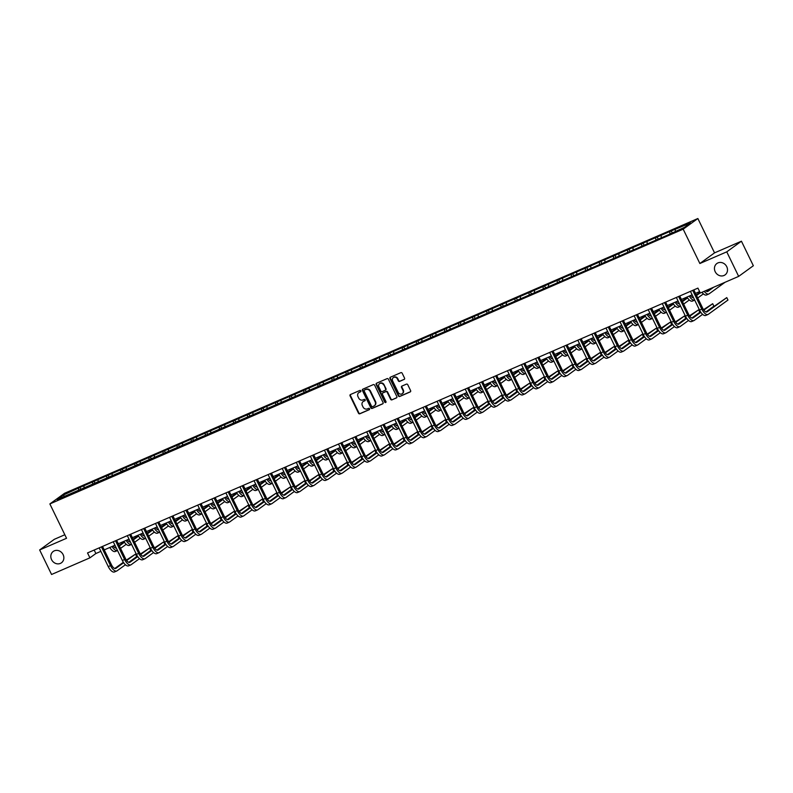 <?xml version="1.0" encoding="UTF-8"?>
<svg xmlns="http://www.w3.org/2000/svg" width="793" height="793" viewBox="0 0 793 793"><rect width="100%" height="100%" fill="white"/><g stroke="black" fill="none" stroke-linecap="round" stroke-linejoin="round"><path stroke-width="1.19" d="M360.835 390.84A0.753 0.674 -125.9 0 0 359.893 390.434L350.476 394.517A1.071 0.962 -125.9 0 0 350.06 395.866L358.486 413.203A1.071 0.962 -125.9 0 0 359.834 413.787L369.251 409.703A0.753 0.674 -125.9 0 0 368.586 408.355L367.377 408.881A3.44 3.073 -125.9 0 1 363.045 407.027L362.342 405.58A3.44 3.073 -125.9 0 1 363.68 401.268L364.899 400.743A0.753 0.674 -125.9 0 0 364.245 399.394L363.025 399.92A3.44 3.073 -125.9 0 1 358.694 398.076L357.99 396.629A3.44 3.073 -125.9 0 1 359.328 392.317L360.547 391.792A0.753 0.674 -125.9 0 0 360.835 390.84M715.197 271.712A7.008 6.265 -125.9 0 0 725.089 274.874A7.008 6.265 -125.9 0 0 726.755 266.696A7.008 6.265 -125.9 0 0 716.862 263.524A7.008 6.265 -125.9 0 0 715.197 271.712M51.565 559.63A7.008 6.265 -125.9 0 0 61.448 562.792A7.008 6.265 -125.9 0 0 63.113 554.614A7.008 6.265 -125.9 0 0 53.22 551.452A7.008 6.265 -125.9 0 0 51.565 559.63M404.133 379.46A1.071 0.962 -125.9 0 0 404.549 378.112L402.19 373.255A1.071 0.962 -125.9 0 0 400.842 372.67L390.384 377.21A1.071 0.962 -125.9 0 0 389.968 378.558L398.383 395.895A1.071 0.962 -125.9 0 0 399.741 396.47L410.189 391.94A1.071 0.962 -125.9 0 0 410.605 390.592L407.761 384.714A1.071 0.962 -125.9 0 0 406.403 384.139L401.932 386.072A1.071 0.962 -125.9 0 0 401.516 387.42L402.923 390.334A2.875 2.567 -125.9 0 1 398.185 392.396L392.644 380.977A2.875 2.567 -125.9 0 1 397.382 378.925L398.304 380.828A1.071 0.962 -125.9 0 0 399.662 381.403L404.44 379.242M699.862 263.514L726.755 251.847L738.66 276.38L753.35 265.734L741.435 241.201L714.543 252.868L697.87 218.521L683.179 229.167L699.862 263.514L714.543 252.868M64.828 534.75L54.34 539.299L39.65 549.945L66.543 538.278L49.87 503.932L683.179 229.167M39.65 549.945L51.565 574.479L89.916 557.836L95.874 553.524L100.87 551.353M738.66 276.38L700.308 293.014L697.929 288.107L87.527 552.929L89.916 557.836M374.643 385.2A1.071 0.962 -125.9 0 0 373.285 384.625L362.837 389.165A1.071 0.962 -125.9 0 0 362.421 390.513L370.837 407.85A1.071 0.962 -125.9 0 0 372.195 408.425L382.642 403.885A1.071 0.962 -125.9 0 0 383.059 402.547L374.643 385.2M376.616 383.188L387.063 378.648A1.071 0.962 -125.9 0 1 388.421 379.232L396.837 396.569A1.071 0.962 -125.9 0 1 396.421 397.917L391.94 399.85A1.071 0.962 -125.9 0 1 390.592 399.276L387.172 392.248A1.071 0.962 -125.9 0 0 385.824 391.663L382.85 392.951A1.071 0.962 -125.9 0 0 382.434 394.299L385.993 401.625A0.753 0.674 -125.9 0 1 384.754 402.16L376.189 384.536A1.071 0.962 -125.9 0 1 376.616 383.188M697.87 218.521L64.55 493.286L49.87 503.932M671.255 230.902L79.994 487.427L63.202 495.129L57.165 499.511L667.746 235.035L684.528 227.323L690.564 222.952L671.255 230.902L672.127 232.706M669.916 233.667L669.807 231.952M661.253 237.424L661.144 235.719M655.841 239.773L655.732 238.059M647.177 243.53L647.068 241.825M641.765 245.88L641.656 244.175M633.101 249.636L632.992 247.931M627.679 251.986L627.58 250.281M619.016 255.742L618.917 254.038M613.604 258.092L613.495 256.387M604.94 261.859L604.831 260.144M599.528 264.208L599.419 262.493M590.864 267.965L590.755 266.25M585.452 270.314L585.343 268.599M576.789 274.071L576.68 272.356M571.376 276.42L571.267 274.705M562.713 280.177L562.604 278.472M557.291 282.526L557.192 280.821M548.627 286.283L548.528 284.578M543.215 288.632L543.106 286.927M534.551 292.389L534.442 290.684M529.139 294.738L529.03 293.033M520.476 298.505L520.367 296.79M515.063 300.854L514.954 299.139M506.4 304.611L506.291 302.896M500.988 306.96L500.879 305.246M492.324 310.717L492.215 309.002M486.902 313.066L486.803 311.352M478.238 316.823L478.139 315.118M472.826 319.173L472.717 317.468M464.163 322.929L464.054 321.224M458.75 325.279L458.641 323.574M450.087 329.036L449.978 327.331M444.675 331.385L444.566 329.68M436.011 335.142L435.902 333.437M430.599 337.491L430.49 335.786M421.935 341.258L421.826 339.543M416.513 343.607L416.414 341.892M407.85 347.364L407.751 345.649M402.438 349.713L402.329 347.998M393.774 353.47L393.665 351.755M388.362 355.819L388.253 354.104M379.698 359.576L379.589 357.871M374.286 361.925L374.177 360.22M365.623 365.682L365.514 363.977M360.21 368.031L360.101 366.326M351.547 371.788L351.438 370.083M346.125 374.137L346.026 372.432M337.461 377.904L337.362 376.189M332.049 380.253L331.94 378.539M323.385 384.01L323.276 382.295M317.973 386.36L317.864 384.645M309.31 390.116L309.201 388.401M303.897 392.466L303.788 390.751M295.234 396.222L295.125 394.517M289.822 398.572L289.713 396.867M281.158 402.329L281.049 400.624M275.736 404.678L275.637 402.973M267.072 408.435L266.973 406.73M261.66 410.784L261.551 409.079M252.997 414.551L252.888 412.836M247.585 416.9L247.475 415.185M238.921 420.657L238.812 418.942M233.509 423.006L233.4 421.291M224.845 426.763L224.736 425.048M219.433 429.112L219.324 427.397M210.769 432.869L210.66 431.154M205.347 435.218L205.248 433.503M196.684 438.975L196.585 437.27M191.272 441.324L191.163 439.619M182.608 445.081L182.499 443.376M177.196 447.43L177.087 445.725M168.532 451.187L168.423 449.482M163.12 453.537L163.011 451.832M154.457 457.303L154.348 455.588M149.044 459.653L148.935 457.938M140.381 463.409L140.272 461.695M134.959 465.759L134.86 464.044M126.295 469.515L126.196 467.801M120.883 471.865L120.774 470.15M112.219 475.622L112.11 473.917M106.807 477.971L106.698 476.266M98.144 481.728L98.035 480.023M92.731 484.077L92.622 482.372M84.068 487.834L83.959 486.129M78.656 490.183L78.547 488.478M64.53 496.319L63.202 495.129M726.755 251.847L741.435 241.201M104.24 549.896L114.945 545.247M118.316 543.78L129.031 539.141M132.391 537.674L143.107 533.025M146.467 531.568L157.183 526.919M160.543 525.462L171.258 520.813M174.629 519.356L185.334 514.707M188.704 513.249L199.42 508.6M202.78 507.143L213.495 502.494M216.856 501.027L227.571 496.378M230.932 494.921L241.647 490.272M245.017 488.815L255.723 484.166M259.093 482.709L269.808 478.06M273.169 476.603L283.884 471.954M287.244 470.497L297.96 465.848M301.32 464.381L312.036 459.742M315.406 458.275L326.111 453.626M329.482 452.169L340.197 447.52M343.557 446.062L354.273 441.414M357.633 439.956L368.349 435.307M371.709 433.85L382.424 429.201M385.794 427.734L396.5 423.095M399.87 421.628L410.586 416.979M413.946 415.522L424.661 410.873M428.022 409.416L438.737 404.767M442.097 403.31L452.813 398.661M456.183 397.204L466.889 392.555M470.259 391.098L480.974 386.449M484.335 384.982L495.05 380.333M498.41 378.876L509.126 374.227M512.486 372.769L523.202 368.121M526.562 366.663L537.277 362.014M540.648 360.557L551.353 355.908M554.723 354.451L565.439 349.802M568.799 348.335L579.514 343.696M582.875 342.229L593.59 337.58M596.951 336.123L607.666 331.474M611.036 330.017L621.742 325.368M625.112 323.911L635.827 319.262M639.188 317.805L649.903 313.156M653.263 311.699L663.979 307.05M667.339 305.583L678.055 300.934M681.425 299.476L692.13 294.827M695.501 293.37L699.614 291.586M675.329 231.318L675.22 229.603M94.179 550.045L95.874 553.524M80.866 489.222L79.994 487.427M94.942 483.115L94.07 481.321M109.028 477.009L108.145 475.215M123.103 470.903L122.231 469.099M137.179 464.797L136.307 462.993M151.255 458.691L150.383 456.887M165.331 452.575L164.458 450.781M179.416 446.469L178.534 444.675M193.492 440.363L192.62 438.569M207.568 434.257L206.695 432.463M221.643 428.151L220.771 426.347M235.719 422.045L234.847 420.24M249.805 415.938L248.923 414.134M263.881 409.822L263.008 408.028M277.956 403.716L277.084 401.922M292.032 397.61L291.16 395.816M306.108 391.504L305.236 389.7M320.194 385.398L319.311 383.594M334.269 379.292L333.397 377.488M348.345 373.176L347.473 371.382M362.421 367.07L361.549 365.276M376.497 360.964L375.624 359.17M390.582 354.858L389.7 353.054M404.658 348.751L403.786 346.947M418.734 342.645L417.861 340.841M432.809 336.539L431.937 334.735M446.885 330.423L446.013 328.629M460.971 324.317L460.089 322.523M475.047 318.211L474.174 316.417M489.122 312.105L488.25 310.301M503.198 305.999L502.326 304.195M517.274 299.893L516.402 298.089M531.35 293.777L530.477 291.983M545.435 287.671L544.563 285.876M559.511 281.565L558.639 279.77M573.587 275.458L572.715 273.654M587.663 269.352L586.79 267.548M601.738 263.246L600.866 261.442M615.824 257.13L614.952 255.336M629.9 251.024L629.027 249.23M643.975 244.918L643.103 243.124M658.051 238.812L657.179 237.018M360.815 391.554L359.725 392.029A3.44 3.073 -125.9 0 0 359.011 392.476M363.363 401.436A3.44 3.073 -125.9 0 1 364.076 400.98L365.167 400.515M350.536 394.498A1.071 0.962 -125.9 0 0 350.456 395.578L358.882 412.915A1.071 0.962 -125.9 0 0 360.23 413.5L369.518 409.466M362.897 389.135A1.071 0.962 -125.9 0 0 362.817 390.215L371.233 407.552A1.071 0.962 -125.9 0 0 372.591 408.137L382.979 403.627M364.463 390.087A0.753 0.674 -125.9 0 0 364.175 391.028L371.56 406.244A0.753 0.674 -125.9 0 0 372.512 406.65L373.79 406.095A3.44 3.073 -125.9 0 0 375.129 401.783L370.083 391.385A3.44 3.073 -125.9 0 0 365.751 389.532L364.859 389.799A0.753 0.674 -125.9 0 0 364.651 389.948M374.504 405.649A3.44 3.073 -125.9 0 0 375.525 401.496L375.129 401.783M364.859 389.799L366.148 389.244A3.44 3.073 -125.9 0 1 370.48 391.098L375.525 401.496M396.758 397.65L391.94 399.85M382.95 392.882A1.071 0.962 -125.9 0 1 383.257 392.664L386.221 391.375A1.071 0.962 -125.9 0 1 387.569 391.96L390.989 398.988A1.071 0.962 -125.9 0 0 392.337 399.563M376.665 383.158A1.071 0.962 -125.9 0 0 376.586 384.248L385.15 401.873A0.753 0.674 -125.9 0 0 385.983 402.309M383.634 384.952A2.875 2.567 -125.9 0 0 378.895 387.004L380.848 391.028A1.071 0.962 -125.9 0 0 382.196 391.603L385.17 390.315A1.071 0.962 -125.9 0 0 385.586 388.966L384.03 384.664A2.875 2.567 -125.9 0 0 379.788 383.515M385.567 390.027A1.071 0.962 -125.9 0 0 385.983 388.679L385.586 388.966M384.03 384.664L385.983 388.679M393.536 377.488A2.875 2.567 -125.9 0 1 397.779 378.638L398.701 380.541A1.071 0.962 -125.9 0 0 400.059 381.116L404.47 379.203M402.438 393.536A2.875 2.567 -125.9 0 0 403.32 390.047L402.923 390.334M401.992 386.052A1.071 0.962 -125.9 0 0 401.912 387.133L403.32 390.047M390.443 377.181A1.071 0.962 -125.9 0 0 390.364 378.271L398.78 395.608A1.071 0.962 -125.9 0 0 400.138 396.183L410.526 391.673M113.23 545.99A5.472 2.409 66.5 0 0 116.313 548.052L116.244 548.062M119.356 545.931L124.442 542.253M127.445 540.073L128.297 539.448M115.58 548.022L116.105 547.636M119.119 545.445L124.144 541.807M138.17 535.612L133.155 539.25M130.141 541.431L129.537 541.867M126.196 544.295L120.546 548.389M115.609 551.313A8.208 3.608 -113.5 0 1 115.302 551.482L117.513 550.53A8.208 3.608 -113.5 0 1 112.051 546.496M115.302 551.482A8.208 3.608 -113.5 0 1 109.801 547.477M114.816 571.783A8.208 3.608 -113.5 0 1 114.509 571.961A8.208 3.608 -113.5 0 1 108.264 566.589L99.184 547.874M125.413 564.765L117.077 570.811A8.208 3.608 -113.5 0 1 116.769 570.98A8.208 3.608 -113.5 0 1 110.524 565.607L101.445 546.902M102.545 546.417L111.516 564.884A5.472 2.409 66.5 0 0 115.679 568.472A5.472 2.409 66.5 0 0 115.887 568.353L123.649 562.723M126.652 560.542L135.514 554.129L126.345 560.106M114.787 568.492L123.351 562.277M135.514 554.129L136.703 556.577L128.744 562.346M127.306 539.884A5.472 2.409 66.5 0 0 130.389 541.946M133.432 539.825L138.517 536.137M141.521 533.967L142.383 533.342M129.656 541.906L130.191 541.53M133.194 539.339L138.22 535.701M152.246 529.506L147.23 533.144M144.217 535.325L143.612 535.761M140.282 538.179L134.622 542.283M131.588 544.414A8.208 3.608 -113.5 0 1 126.137 540.39M129.685 545.207A8.208 3.608 -113.5 0 1 129.378 545.376A8.208 3.608 -113.5 0 1 123.877 541.371M141.392 533.778A5.472 2.409 66.5 0 0 144.465 535.84L144.405 535.85M147.508 533.719L152.593 530.031M155.606 527.851L156.459 527.236M143.731 535.8L144.267 535.414M147.28 533.233L152.306 529.595M166.322 523.4L161.306 527.038M158.293 529.218L157.688 529.655M154.357 532.073L148.707 536.177M143.761 539.091A8.208 3.608 -113.5 0 1 143.464 539.27L145.674 538.308A8.208 3.608 -113.5 0 1 140.212 534.284M143.464 539.27A8.208 3.608 -113.5 0 1 137.952 535.265M128.892 565.677A8.208 3.608 -113.5 0 1 128.595 565.855A8.208 3.608 -113.5 0 1 122.35 560.473L113.26 541.768M139.489 558.659L131.152 564.695A8.208 3.608 -113.5 0 1 130.845 564.874A8.208 3.608 -113.5 0 1 124.6 559.501L115.52 540.786M116.63 540.311L125.591 558.778A5.472 2.409 66.5 0 0 129.755 562.366A5.472 2.409 66.5 0 0 129.963 562.247L137.724 556.617M140.728 554.436L149.59 548.013L140.43 554M128.862 562.386L137.427 556.171M149.59 548.013L150.779 550.471L142.819 556.24M142.978 559.571A8.208 3.608 -113.5 0 1 142.671 559.749A8.208 3.608 -113.5 0 1 136.426 554.366L127.336 535.662M153.564 552.552L145.228 558.589A8.208 3.608 -113.5 0 1 144.921 558.768A8.208 3.608 -113.5 0 1 138.676 553.395L129.596 534.68M130.706 534.204L139.667 552.671A5.472 2.409 66.5 0 0 143.83 556.25A5.472 2.409 66.5 0 0 144.039 556.141L151.8 550.511M154.813 548.33L163.665 541.906L154.506 547.894M142.938 556.28L151.513 550.064M163.665 541.906L164.855 544.365L156.905 550.134M155.468 527.662A5.472 2.409 66.5 0 0 158.541 529.724L158.481 529.744M161.594 527.613L166.679 523.925M169.682 521.744L170.535 521.13M157.807 529.694L158.342 529.308M161.356 527.127L166.381 523.479M180.407 517.294L175.392 520.922M172.378 523.112L171.774 523.549M168.433 525.967L162.783 530.061M157.847 532.985A8.208 3.608 -113.5 0 1 157.539 533.164L159.75 532.202A8.208 3.608 -113.5 0 1 154.288 528.178M157.539 533.164A8.208 3.608 -113.5 0 1 152.028 529.159M169.543 521.556A5.472 2.409 66.5 0 0 172.626 523.618L172.557 523.638M175.669 521.507L180.754 517.819M183.758 515.638L184.61 515.024M171.893 523.588L172.418 523.202M175.431 521.021L180.457 517.373M194.483 511.188L189.468 514.816M186.454 517.006L185.849 517.442M182.509 519.861L176.859 523.955M171.922 526.879A8.208 3.608 -113.5 0 1 171.615 527.058L173.826 526.096A8.208 3.608 -113.5 0 1 168.364 522.072M171.615 527.058A8.208 3.608 -113.5 0 1 166.114 523.053M183.619 515.45A5.472 2.409 66.5 0 0 186.702 517.512M189.745 515.4L194.83 511.713M197.834 509.532L198.686 508.908M185.968 517.482L186.494 517.095M189.507 514.915L194.533 511.267M208.559 505.072L203.543 508.71M200.53 510.9L199.925 511.336M196.585 513.755L190.935 517.849M185.998 520.773A8.208 3.608 -113.5 0 1 185.691 520.951L187.901 519.99A8.208 3.608 -113.5 0 1 182.44 515.965M185.691 520.951A8.208 3.608 -113.5 0 1 180.189 516.937M157.054 553.464A8.208 3.608 -113.5 0 1 156.746 553.633A8.208 3.608 -113.5 0 1 150.501 548.26L141.422 529.555M167.64 546.446L159.304 552.483A8.208 3.608 -113.5 0 1 159.006 552.662A8.208 3.608 -113.5 0 1 152.762 547.279L143.672 528.574M144.782 528.098L153.753 546.565A5.472 2.409 66.5 0 0 157.916 550.144A5.472 2.409 66.5 0 0 158.114 550.035L165.886 544.404M168.889 542.224L177.741 535.8L168.582 541.788M157.024 550.173L165.588 543.958M177.741 535.8L178.94 538.259L170.981 544.018M171.129 547.358A8.208 3.608 -113.5 0 1 170.822 547.527A8.208 3.608 -113.5 0 1 164.577 542.154L155.497 523.449M181.716 540.33L173.389 546.377A8.208 3.608 -113.5 0 1 173.082 546.555A8.208 3.608 -113.5 0 1 166.837 541.173L157.748 522.468M158.858 521.982L167.829 540.459A5.472 2.409 66.5 0 0 171.992 544.038A5.472 2.409 66.5 0 0 172.19 543.919L179.961 538.288M182.965 536.118L191.827 529.694L182.658 535.681M171.1 544.057L179.664 537.852M191.827 529.694L193.016 532.143L185.056 537.912M185.205 541.252A8.208 3.608 -113.5 0 1 184.898 541.421A8.208 3.608 -113.5 0 1 178.653 536.048L169.573 517.343M195.802 534.224L187.465 540.271A8.208 3.608 -113.5 0 1 187.158 540.439A8.208 3.608 -113.5 0 1 180.913 535.067L171.833 516.362M172.933 515.876L181.904 534.343A5.472 2.409 66.5 0 0 186.068 537.932A5.472 2.409 66.5 0 0 186.276 537.813L194.037 532.182M197.041 530.002L205.902 523.588L196.733 529.575M185.175 537.951L193.74 531.746M205.902 523.588L207.092 526.037L199.132 531.806M199.281 535.136A8.208 3.608 -113.5 0 1 198.984 535.315A8.208 3.608 -113.5 0 1 192.739 529.942L183.649 511.227M209.877 528.118L201.541 534.165A8.208 3.608 -113.5 0 1 201.234 534.333A8.208 3.608 -113.5 0 1 194.989 528.961L185.909 510.256M187.019 509.77L195.98 528.237A5.472 2.409 66.5 0 0 200.143 531.825A5.472 2.409 66.5 0 0 200.351 531.707L208.113 526.076M211.116 523.895L219.978 517.482L210.819 523.459M199.251 531.845L207.816 525.63M219.978 517.482L221.168 519.93L213.208 525.7M213.367 529.03A8.208 3.608 -113.5 0 1 213.059 529.209A8.208 3.608 -113.5 0 1 206.814 523.826L197.725 505.121M223.953 522.012L215.617 528.049A8.208 3.608 -113.5 0 1 215.309 528.227A8.208 3.608 -113.5 0 1 209.065 522.855L199.985 504.14M201.095 503.664L210.056 522.131A5.472 2.409 66.5 0 0 214.219 525.719A5.472 2.409 66.5 0 0 214.427 525.6L222.189 519.97M225.202 517.789L234.054 511.366L224.895 517.353M213.327 525.739L221.901 519.524M234.054 511.366L235.243 513.824L227.294 519.593M227.442 522.924A8.208 3.608 -113.5 0 1 227.135 523.102A8.208 3.608 -113.5 0 1 220.89 517.72L211.81 499.015M238.029 515.906L229.692 521.943A8.208 3.608 -113.5 0 1 229.395 522.121A8.208 3.608 -113.5 0 1 223.15 516.749L214.06 498.034M215.171 497.558L224.141 516.025A5.472 2.409 66.5 0 0 228.305 519.613A5.472 2.409 66.5 0 0 228.503 519.494L236.274 513.864M239.278 511.683L248.13 505.26L238.971 511.247M227.413 519.633L235.977 513.418M248.13 505.26L249.329 507.718L241.369 513.487M241.518 516.818A8.208 3.608 -113.5 0 1 241.211 516.986A8.208 3.608 -113.5 0 1 234.966 511.614L225.886 492.909M252.105 509.8L243.778 515.837A8.208 3.608 -113.5 0 1 243.471 516.015A8.208 3.608 -113.5 0 1 237.226 510.633L228.136 491.928M229.246 491.452L238.217 509.919A5.472 2.409 66.5 0 0 242.38 513.497A5.472 2.409 66.5 0 0 242.579 513.388L250.35 507.758M253.354 505.577L262.215 499.154L253.046 505.141M241.488 513.527L250.053 507.312M262.215 499.154L263.405 501.612L255.445 507.381M255.594 510.712A8.208 3.608 -113.5 0 1 255.287 510.88A8.208 3.608 -113.5 0 1 249.042 505.508L239.962 486.803M266.19 503.684L257.854 509.73A8.208 3.608 -113.5 0 1 257.547 509.909A8.208 3.608 -113.5 0 1 251.302 504.526L242.222 485.822M243.322 485.346L252.293 503.813A5.472 2.409 66.5 0 0 256.456 507.391A5.472 2.409 66.5 0 0 256.664 507.282L264.426 501.652M267.429 499.471L276.291 493.048L267.122 499.035M255.564 507.411L264.128 501.206M276.291 493.048L277.481 495.496L269.521 501.265M269.67 504.606A8.208 3.608 -113.5 0 1 269.372 504.774A8.208 3.608 -113.5 0 1 263.127 499.402L254.038 480.697M280.266 497.578L271.93 503.624A8.208 3.608 -113.5 0 1 271.622 503.793A8.208 3.608 -113.5 0 1 265.377 498.42L256.298 479.715M257.408 479.23L266.369 497.707A5.472 2.409 66.5 0 0 270.532 501.285A5.472 2.409 66.5 0 0 270.74 501.166L278.502 495.536M281.505 493.365L290.367 486.942L281.208 492.929M269.64 501.305L278.204 495.1M290.367 486.942L291.556 489.39L283.597 495.159M283.755 498.49A8.208 3.608 -113.5 0 1 283.448 498.668A8.208 3.608 -113.5 0 1 277.203 493.296L268.113 474.581M294.342 491.472L286.005 497.518A8.208 3.608 -113.5 0 1 285.698 497.687A8.208 3.608 -113.5 0 1 279.453 492.314L270.373 473.609M271.484 473.124L280.444 491.591A5.472 2.409 66.5 0 0 284.608 495.179A5.472 2.409 66.5 0 0 284.816 495.06L292.577 489.43M295.591 487.249L304.443 480.836L295.283 486.813M283.716 495.199L292.29 488.994M304.443 480.836L305.632 483.284L297.682 489.053M297.831 492.384A8.208 3.608 -113.5 0 1 297.524 492.562A8.208 3.608 -113.5 0 1 291.279 487.189L282.199 468.475M308.418 485.366L300.081 491.412A8.208 3.608 -113.5 0 1 299.784 491.581A8.208 3.608 -113.5 0 1 293.539 486.208L284.449 467.503M285.559 467.018L294.53 485.485A5.472 2.409 66.5 0 0 298.693 489.073A5.472 2.409 66.5 0 0 298.892 488.954L306.663 483.324M309.666 481.143L318.518 474.72L309.359 480.707M297.801 489.093L306.366 482.878M318.518 474.72L319.718 477.178L311.758 482.947M311.907 486.278A8.208 3.608 -113.5 0 1 311.599 486.456A8.208 3.608 -113.5 0 1 305.355 481.073L296.275 462.369M322.493 479.259L314.167 485.296A8.208 3.608 -113.5 0 1 313.859 485.475A8.208 3.608 -113.5 0 1 307.615 480.102L298.525 461.387M299.635 460.911L308.606 479.378A5.472 2.409 66.5 0 0 312.769 482.967A5.472 2.409 66.5 0 0 312.967 482.848L320.739 477.217M323.742 475.037L332.604 468.613L323.435 474.601M311.877 482.987L320.441 476.771M332.604 468.613L333.794 471.072L325.834 476.841M325.982 480.171A8.208 3.608 -113.5 0 1 325.675 480.35A8.208 3.608 -113.5 0 1 319.43 474.967L310.35 456.262M336.579 473.153L328.243 479.19A8.208 3.608 -113.5 0 1 327.935 479.368A8.208 3.608 -113.5 0 1 321.69 473.986L312.601 455.281M313.711 454.805L322.682 473.272A5.472 2.409 66.5 0 0 326.845 476.851A5.472 2.409 66.5 0 0 327.053 476.742L334.815 471.111M337.818 468.931L346.68 462.507L337.511 468.494M325.953 476.88L334.517 470.665M346.68 462.507L347.869 464.966L339.91 470.735M340.058 474.065A8.208 3.608 -113.5 0 1 339.761 474.234A8.208 3.608 -113.5 0 1 333.516 468.861L324.426 450.156M350.655 467.047L342.318 473.084A8.208 3.608 -113.5 0 1 342.011 473.262A8.208 3.608 -113.5 0 1 335.766 467.88L326.686 449.175M327.787 448.699L336.757 467.166A5.472 2.409 66.5 0 0 340.921 470.745A5.472 2.409 66.5 0 0 341.129 470.636L348.89 465.005M351.894 462.825L360.756 456.401L351.596 462.388M340.028 470.774L348.593 464.559M360.756 456.401L361.945 458.85L353.985 464.619M354.144 467.959A8.208 3.608 -113.5 0 1 353.837 468.128A8.208 3.608 -113.5 0 1 347.592 462.755L338.502 444.05M364.73 460.931L356.394 466.978A8.208 3.608 -113.5 0 1 356.087 467.146A8.208 3.608 -113.5 0 1 349.842 461.774L340.762 443.069M341.872 442.583L350.833 461.06A5.472 2.409 66.5 0 0 354.996 464.639A5.472 2.409 66.5 0 0 355.205 464.52L362.966 458.889M365.979 456.718L374.831 450.295L365.672 456.282M354.104 464.658L362.679 458.453M374.831 450.295L376.021 452.744L368.071 458.513M368.22 461.843A8.208 3.608 -113.5 0 1 367.912 462.022A8.208 3.608 -113.5 0 1 361.667 456.649L352.588 437.944M378.806 454.825L370.47 460.872A8.208 3.608 -113.5 0 1 370.172 461.04A8.208 3.608 -113.5 0 1 363.918 455.668L354.838 436.963M355.948 436.477L364.919 454.944A5.472 2.409 66.5 0 0 369.082 458.532A5.472 2.409 66.5 0 0 369.28 458.413L377.052 452.783M380.055 450.602L388.907 444.189L379.748 450.176M368.19 458.552L376.754 452.347M388.907 444.189L390.106 446.637L382.147 452.406M382.295 455.737A8.208 3.608 -113.5 0 1 381.988 455.916A8.208 3.608 -113.5 0 1 375.743 450.543L366.663 431.828M392.882 448.719L384.555 454.766A8.208 3.608 -113.5 0 1 384.248 454.934A8.208 3.608 -113.5 0 1 378.003 449.562L368.914 430.857M370.024 430.371L378.995 448.838A5.472 2.409 66.5 0 0 383.158 452.426A5.472 2.409 66.5 0 0 383.356 452.307L391.127 446.677M394.131 444.496L402.993 438.083L393.824 444.06M382.266 452.446L390.83 446.231M402.993 438.083L404.182 440.531L396.222 446.3M396.371 449.631A8.208 3.608 -113.5 0 1 396.064 449.809A8.208 3.608 -113.5 0 1 389.819 444.427L380.739 425.722M406.958 442.613L398.631 448.65A8.208 3.608 -113.5 0 1 398.324 448.828A8.208 3.608 -113.5 0 1 392.079 443.456L382.989 424.741M384.099 424.265L393.07 442.732A5.472 2.409 66.5 0 0 397.234 446.32A5.472 2.409 66.5 0 0 397.442 446.201L405.203 440.571M408.207 438.39L417.068 431.967L407.899 437.954M396.341 446.34L404.906 440.125M417.068 431.967L418.258 434.425L410.298 440.194M410.447 443.525A8.208 3.608 -113.5 0 1 410.15 443.703A8.208 3.608 -113.5 0 1 403.895 438.321L394.815 419.616M421.043 436.507L412.707 442.544A8.208 3.608 -113.5 0 1 412.4 442.722A8.208 3.608 -113.5 0 1 406.155 437.349L397.075 418.635M398.175 418.159L407.146 436.626A5.472 2.409 66.5 0 0 411.309 440.214A5.472 2.409 66.5 0 0 411.517 440.095L419.279 434.465M422.282 432.284L431.144 425.861L421.985 431.848M410.417 440.234L418.982 434.019M431.144 425.861L432.334 428.319L424.374 434.088M197.695 509.344A5.472 2.409 66.5 0 0 200.778 511.406L200.718 511.416M203.821 509.284L208.906 505.607M211.909 503.426L212.772 502.802M200.044 511.376L200.579 510.989M203.583 508.799L208.609 505.161M222.635 498.966L217.619 502.603M214.606 504.784L214.001 505.23M210.67 507.649L205.01 511.743M200.074 514.667A8.208 3.608 -113.5 0 1 199.767 514.835L201.977 513.884A8.208 3.608 -113.5 0 1 196.525 509.849M199.767 514.835A8.208 3.608 -113.5 0 1 194.265 510.831M211.781 503.238A5.472 2.409 66.5 0 0 214.853 505.3L214.794 505.31M217.897 503.178L222.982 499.501M225.995 497.32L226.848 496.696M214.12 505.26L214.655 504.883M217.669 502.693L222.694 499.055M236.71 492.859L231.695 496.497M228.681 498.678L228.077 499.114M224.746 501.533L219.096 505.637M214.15 508.561A8.208 3.608 -113.5 0 1 213.852 508.729L216.063 507.778A8.208 3.608 -113.5 0 1 210.601 503.743M213.852 508.729A8.208 3.608 -113.5 0 1 208.341 504.725M225.856 497.132A5.472 2.409 66.5 0 0 228.929 499.194L228.87 499.203M231.982 497.072L237.067 493.385M240.071 491.214L240.923 490.589M228.196 499.154L228.731 498.767M231.744 496.587L236.77 492.949M250.786 486.753L245.78 490.391M242.767 492.572L242.162 493.008M238.822 495.427L233.172 499.531M228.235 502.455A8.208 3.608 -113.5 0 1 227.928 502.623L230.139 501.662A8.208 3.608 -113.5 0 1 224.677 497.637M227.928 502.623A8.208 3.608 -113.5 0 1 222.417 498.619M239.932 491.016A5.472 2.409 66.5 0 0 243.015 493.077M246.058 490.966L251.143 487.279M254.147 485.098L254.999 484.483M242.281 493.048L242.807 492.661M245.82 490.48L250.846 486.843M264.872 480.647L259.856 484.285M256.843 486.466L256.238 486.902M252.898 489.321L247.247 493.415M242.311 496.339A8.208 3.608 -113.5 0 1 242.004 496.517L244.214 495.556A8.208 3.608 -113.5 0 1 238.752 491.531M242.004 496.517A8.208 3.608 -113.5 0 1 236.502 492.512M254.008 484.91A5.472 2.409 66.5 0 0 257.091 486.971L257.021 486.991M260.134 484.86L265.219 481.173M268.222 478.992L269.075 478.377M256.357 486.942L256.882 486.555M259.896 484.374L264.921 480.727M278.948 474.541L273.932 478.169M270.919 480.36L270.314 480.796M266.973 483.215L261.323 487.308M256.387 490.233A8.208 3.608 -113.5 0 1 256.08 490.411L258.29 489.45A8.208 3.608 -113.5 0 1 252.828 485.425M256.08 490.411A8.208 3.608 -113.5 0 1 250.578 486.406M268.084 478.803A5.472 2.409 66.5 0 0 271.166 480.865L271.107 480.885M274.209 478.754L279.295 475.066M282.298 472.886L283.16 472.271M270.433 480.836L270.968 480.449M273.972 478.268L278.997 474.62M293.023 468.425L288.008 472.063M284.994 474.254L284.39 474.69M281.059 477.108L275.399 481.202M270.463 484.126A8.208 3.608 -113.5 0 1 270.155 484.305L272.366 483.343A8.208 3.608 -113.5 0 1 266.914 479.319M270.155 484.305A8.208 3.608 -113.5 0 1 264.654 480.29M282.169 472.697A5.472 2.409 66.5 0 0 285.242 474.759L285.183 474.769M288.285 472.648L293.37 468.96M296.384 466.78L297.236 466.155M284.509 474.729L285.044 474.343M288.057 472.162L293.083 468.514M307.099 462.319L302.083 465.957M299.07 468.138L298.465 468.584M295.135 471.002L289.485 475.096M286.442 477.237A8.208 3.608 -113.5 0 1 280.99 473.213M284.538 478.02A8.208 3.608 -113.5 0 1 284.241 478.199A8.208 3.608 -113.5 0 1 278.73 474.184M296.245 466.591A5.472 2.409 66.5 0 0 299.318 468.653L299.258 468.663M302.371 466.532L307.456 462.854M310.459 460.674L311.312 460.049M298.584 468.623L299.12 468.237M302.133 466.046L307.159 462.408M321.175 456.213L316.169 459.851M313.156 462.032L312.551 462.468M309.211 464.896L303.56 468.99M298.624 471.914A8.208 3.608 -113.5 0 1 298.317 472.083L300.527 471.131A8.208 3.608 -113.5 0 1 295.065 467.097M298.317 472.083A8.208 3.608 -113.5 0 1 292.805 468.078M310.321 460.485A5.472 2.409 66.5 0 0 313.404 462.547M316.447 460.426L321.532 456.738M324.535 454.567L325.388 453.943M312.67 462.507L313.195 462.131M316.209 459.94L321.234 456.302M335.261 450.107L330.245 453.745M327.231 455.925L326.627 456.362M323.286 458.78L317.636 462.884M314.603 465.015A8.208 3.608 -113.5 0 1 309.141 460.991M312.7 465.808A8.208 3.608 -113.5 0 1 312.392 465.977A8.208 3.608 -113.5 0 1 306.891 461.972M324.396 454.369A5.472 2.409 66.5 0 0 327.479 456.431L327.41 456.451M330.522 454.32L335.608 450.632M338.611 448.451L339.463 447.837M326.746 456.401L327.271 456.015M330.284 453.834L335.31 450.196M349.336 444.001L344.321 447.639M341.307 449.819L340.703 450.255M337.362 452.674L331.712 456.778M326.775 459.692A8.208 3.608 -113.5 0 1 326.468 459.871L328.679 458.909A8.208 3.608 -113.5 0 1 323.217 454.885M326.468 459.871A8.208 3.608 -113.5 0 1 320.967 455.866M338.472 448.263A5.472 2.409 66.5 0 0 341.555 450.325L341.496 450.345M344.598 448.214L349.683 444.526M352.687 442.345L353.549 441.731M340.821 450.295L341.357 449.909M344.36 447.728L349.386 444.08M363.412 437.895L358.396 441.523M355.383 443.713L354.778 444.149M351.448 446.568L345.788 450.662M340.851 453.586A8.208 3.608 -113.5 0 1 340.544 453.765L342.754 452.803A8.208 3.608 -113.5 0 1 337.303 448.779M340.544 453.765A8.208 3.608 -113.5 0 1 335.042 449.76M352.558 442.157A5.472 2.409 66.5 0 0 355.631 444.219L355.571 444.239M358.674 442.107L363.759 438.42M366.772 436.239L367.625 435.625M354.897 444.189L355.433 443.802M358.446 441.622L363.472 437.974M377.488 431.788L372.472 435.416M369.459 437.607L368.854 438.043M365.523 440.462L359.873 444.556M354.927 447.48A8.208 3.608 -113.5 0 1 354.63 447.658L356.84 446.697A8.208 3.608 -113.5 0 1 351.378 442.672M354.63 447.658A8.208 3.608 -113.5 0 1 349.118 443.644M366.634 436.051A5.472 2.409 66.5 0 0 369.707 438.113M372.76 436.001L377.845 432.314M380.848 430.133L381.701 429.509M368.973 438.083L369.508 437.696M372.522 435.516L377.547 431.868M391.564 425.672L386.558 429.31M383.544 431.491L382.94 431.937M379.599 434.356L373.949 438.45M369.013 441.374A8.208 3.608 -113.5 0 1 368.705 441.552L370.916 440.591A8.208 3.608 -113.5 0 1 365.454 436.566M368.705 441.552A8.208 3.608 -113.5 0 1 363.194 437.538M380.709 429.945A5.472 2.409 66.5 0 0 383.792 432.007M386.835 429.885L391.92 426.208M394.924 424.027L395.776 423.403M383.059 431.977L383.584 431.59M386.597 429.4L391.623 425.762M405.649 419.566L400.634 423.204M397.62 425.385L397.015 425.831M393.675 428.25L388.025 432.344M383.088 435.268A8.208 3.608 -113.5 0 1 382.781 435.436L384.992 434.485A8.208 3.608 -113.5 0 1 379.53 430.45M382.781 435.436A8.208 3.608 -113.5 0 1 377.28 431.432M394.785 423.839A5.472 2.409 66.5 0 0 397.868 425.9M400.911 423.779L405.996 420.092M409 417.921L409.852 417.296M397.134 425.861L397.66 425.484M400.673 423.293L405.699 419.656M419.725 413.46L414.709 417.098M411.696 419.279L411.091 419.715M407.751 422.134L402.101 426.238M397.164 429.162A8.208 3.608 -113.5 0 1 396.857 429.33L399.067 428.379A8.208 3.608 -113.5 0 1 393.606 424.344M396.857 429.33A8.208 3.608 -113.5 0 1 391.355 425.326M408.861 417.733A5.472 2.409 66.5 0 0 411.944 419.794M414.987 417.673L420.072 413.986M423.075 411.815L423.938 411.19M411.21 419.755L411.745 419.368M414.749 417.187L419.775 413.549M433.801 407.354L428.785 410.992M425.772 413.173L425.167 413.609M421.836 416.028L416.176 420.131M411.24 423.056A8.208 3.608 -113.5 0 1 410.933 423.224L413.143 422.263A8.208 3.608 -113.5 0 1 407.691 418.238M410.933 423.224A8.208 3.608 -113.5 0 1 405.431 419.219M422.947 411.617A5.472 2.409 66.5 0 0 426.019 413.678M429.063 411.567L434.148 407.88M437.161 405.699L438.014 405.084M425.286 413.649L425.821 413.262M428.835 411.081L433.86 407.443M447.876 401.248L442.861 404.886M439.847 407.067L439.243 407.503M435.912 409.922L430.262 414.015M425.316 416.94A8.208 3.608 -113.5 0 1 425.018 417.118L427.229 416.156A8.208 3.608 -113.5 0 1 421.767 412.132M425.018 417.118A8.208 3.608 -113.5 0 1 419.507 413.113M437.022 405.51A5.472 2.409 66.5 0 0 440.095 407.572L440.036 407.592M443.148 405.461L448.233 401.773M451.237 399.593L452.089 398.978M439.362 407.543L439.897 407.156M442.91 404.975L447.936 401.327M461.952 395.142L456.946 398.77M453.933 400.961L453.328 401.397M449.988 403.815L444.338 407.909M439.401 410.833A8.208 3.608 -113.5 0 1 439.094 411.012L441.304 410.05A8.208 3.608 -113.5 0 1 435.843 406.026M439.094 411.012A8.208 3.608 -113.5 0 1 433.583 407.007M451.098 399.404A5.472 2.409 66.5 0 0 454.181 401.466L454.111 401.486M457.224 399.355L462.309 395.667M465.313 393.487L466.165 392.872M453.447 401.436L453.973 401.05M456.986 398.869L462.012 395.221M476.038 389.026L471.022 392.664M468.009 394.855L467.404 395.291M464.064 397.709L458.413 401.803M453.477 404.727A8.208 3.608 -113.5 0 1 453.17 404.906L455.38 403.944A8.208 3.608 -113.5 0 1 449.918 399.92M453.17 404.906A8.208 3.608 -113.5 0 1 447.668 400.891M465.174 393.298A5.472 2.409 66.5 0 0 468.257 395.36L468.187 395.37M471.3 393.249L476.385 389.561M479.388 387.38L480.241 386.756M467.523 395.33L468.048 394.944M471.062 392.763L476.087 389.115M490.114 382.92L485.098 386.558M482.085 388.739L481.48 389.185M478.139 391.603L472.489 395.697M467.553 398.621A8.208 3.608 -113.5 0 1 467.246 398.79L469.456 397.838A8.208 3.608 -113.5 0 1 463.994 393.804M467.246 398.79A8.208 3.608 -113.5 0 1 461.744 394.785M479.25 387.192A5.472 2.409 66.5 0 0 482.332 389.254L482.273 389.264M485.375 387.133L490.461 383.455M493.464 381.274L494.326 380.65M481.599 389.214L482.134 388.838M485.138 386.647L490.163 383.009M504.189 376.814L499.174 380.452M496.16 382.632L495.556 383.069M492.225 385.497L486.565 389.591M481.629 392.515A8.208 3.608 -113.5 0 1 481.321 392.684L483.532 391.732A8.208 3.608 -113.5 0 1 478.08 387.698M481.321 392.684A8.208 3.608 -113.5 0 1 475.82 388.679M493.335 381.086A5.472 2.409 66.5 0 0 496.408 383.148M499.451 381.027L504.536 377.339M507.55 375.168L508.402 374.544M495.675 383.108L496.21 382.732M499.223 380.541L504.249 376.903M518.265 370.708L513.249 374.346M510.236 376.526L509.631 376.962M506.301 379.381L500.651 383.485M495.704 386.409A8.208 3.608 -113.5 0 1 495.407 386.578L497.617 385.616A8.208 3.608 -113.5 0 1 492.156 381.592M495.407 386.578A8.208 3.608 -113.5 0 1 489.896 382.573M507.411 374.97A5.472 2.409 66.5 0 0 510.484 377.032L510.424 377.052M513.537 374.92L518.622 371.233M521.625 369.052L522.478 368.438M509.75 377.002L510.286 376.616M513.299 374.435L518.325 370.797M532.341 364.602L527.335 368.239M524.322 370.42L523.717 370.856M520.377 373.275L514.726 377.379M509.79 380.293A8.208 3.608 -113.5 0 1 509.483 380.471L511.693 379.51A8.208 3.608 -113.5 0 1 506.231 375.486M509.483 380.471A8.208 3.608 -113.5 0 1 503.971 376.467M521.487 368.864A5.472 2.409 66.5 0 0 524.57 370.926L524.5 370.946M527.613 368.814L532.698 365.127M535.701 362.946L536.554 362.332M523.836 370.896L524.361 370.509M527.375 368.329L532.4 364.681M546.427 358.495L541.411 362.123M538.397 364.314L537.793 364.75M534.452 367.169L528.802 371.263M523.866 374.187A8.208 3.608 -113.5 0 1 523.558 374.365L525.769 373.404A8.208 3.608 -113.5 0 1 520.307 369.379M523.558 374.365A8.208 3.608 -113.5 0 1 518.057 370.361M535.562 362.758A5.472 2.409 66.5 0 0 538.645 364.82L538.576 364.839M541.688 362.708L546.774 359.021M549.777 356.84L550.629 356.226M537.912 364.79L538.437 364.403M541.45 362.223L546.476 358.575M560.502 352.389L555.487 356.017M552.473 358.208L551.869 358.644M548.528 361.063L542.878 365.157M537.941 368.081A8.208 3.608 -113.5 0 1 537.634 368.259L539.845 367.298A8.208 3.608 -113.5 0 1 534.383 363.273M537.634 368.259A8.208 3.608 -113.5 0 1 532.133 364.245M549.638 356.652A5.472 2.409 66.5 0 0 552.721 358.714M555.764 356.602L560.849 352.915M563.853 350.734L564.715 350.109M551.987 358.684L552.523 358.297M555.526 356.116L560.552 352.469M574.578 346.273L569.562 349.911M566.549 352.092L565.944 352.538M562.614 354.957L556.954 359.051M552.017 361.975A8.208 3.608 -113.5 0 1 551.71 362.153L553.92 361.192A8.208 3.608 -113.5 0 1 548.459 357.167M551.71 362.153A8.208 3.608 -113.5 0 1 546.208 358.139M563.724 350.546A5.472 2.409 66.5 0 0 566.797 352.607L566.737 352.617M569.84 350.486L574.925 346.809M577.938 344.628L578.791 344.003M566.063 352.578L566.599 352.191M569.612 350L574.638 346.363M588.654 340.167L583.638 343.805M580.625 345.986L580.02 346.422M576.689 348.851L571.039 352.944M566.093 355.869A8.208 3.608 -113.5 0 1 565.796 356.037L568.006 355.086A8.208 3.608 -113.5 0 1 562.544 351.051M565.796 356.037A8.208 3.608 -113.5 0 1 560.284 352.033M577.8 344.44A5.472 2.409 66.5 0 0 580.872 346.501L580.813 346.511M583.926 344.38L589.011 340.693M592.014 338.522L592.867 337.897M580.139 346.462L580.674 346.085M583.688 343.894L588.713 340.256M602.73 334.061L597.724 337.699M594.71 339.88L594.106 340.316M590.765 342.735L585.115 346.838M580.179 349.763A8.208 3.608 -113.5 0 1 579.871 349.931L582.082 348.979A8.208 3.608 -113.5 0 1 576.62 344.945M579.871 349.931A8.208 3.608 -113.5 0 1 574.36 345.926M591.875 338.333A5.472 2.409 66.5 0 0 594.958 340.395L594.889 340.405M598.001 338.274L603.086 334.587M606.09 332.406L606.942 331.791M594.225 340.356L594.75 339.969M597.763 337.788L602.789 334.15M616.815 327.955L611.799 331.593M608.786 333.774L608.181 334.21M604.841 336.629L599.191 340.732M594.254 343.656A8.208 3.608 -113.5 0 1 593.947 343.825L596.158 342.863A8.208 3.608 -113.5 0 1 590.696 338.839M593.947 343.825A8.208 3.608 -113.5 0 1 588.436 339.82M605.951 332.217A5.472 2.409 66.5 0 0 609.034 334.279M612.077 332.168L617.162 328.48M620.166 326.3L621.018 325.685M608.3 334.249L608.826 333.863M611.839 331.682L616.865 328.034M630.891 321.849L625.875 325.487M622.862 327.668L622.257 328.104M618.917 330.522L613.267 334.616M608.33 337.54A8.208 3.608 -113.5 0 1 608.023 337.719L610.233 336.757A8.208 3.608 -113.5 0 1 604.772 332.733M608.023 337.719A8.208 3.608 -113.5 0 1 602.521 333.714M620.027 326.111A5.472 2.409 66.5 0 0 623.11 328.173L623.05 328.193M626.153 326.062L631.238 322.374M634.241 320.194L635.104 319.579M622.376 328.143L622.911 327.757M625.915 325.576L630.941 321.928M644.967 315.743L639.951 319.371M636.938 321.561L636.333 321.998M633.002 324.416L627.342 328.51M622.406 331.434A8.208 3.608 -113.5 0 1 622.099 331.613L624.309 330.651A8.208 3.608 -113.5 0 1 618.847 326.627M622.099 331.613A8.208 3.608 -113.5 0 1 616.597 327.608M634.113 320.005A5.472 2.409 66.5 0 0 637.185 322.067L637.126 322.087M640.229 319.956L645.314 316.268M648.327 314.087L649.18 313.463M636.452 322.037L636.987 321.651M640.001 319.47L645.026 315.822M659.042 309.627L654.027 313.265M651.013 315.455L650.409 315.892M647.078 318.31L641.428 322.404M638.385 324.545A8.208 3.608 -113.5 0 1 632.933 320.521M636.482 325.328A8.208 3.608 -113.5 0 1 636.184 325.507A8.208 3.608 -113.5 0 1 630.673 321.492M424.533 437.419A8.208 3.608 -113.5 0 1 424.225 437.587A8.208 3.608 -113.5 0 1 417.98 432.215L408.891 413.51M435.119 430.401L426.783 436.437A8.208 3.608 -113.5 0 1 426.475 436.616A8.208 3.608 -113.5 0 1 420.231 431.233L411.151 412.529M412.261 412.053L421.222 430.52A5.472 2.409 66.5 0 0 425.385 434.098A5.472 2.409 66.5 0 0 425.593 433.989L433.355 428.359M436.368 426.178L445.22 419.755L436.061 425.742M424.493 434.128L433.067 427.913M445.22 419.755L446.409 422.213L438.46 427.982M438.608 431.313A8.208 3.608 -113.5 0 1 438.301 431.481A8.208 3.608 -113.5 0 1 432.056 426.109L422.966 407.404M449.195 424.285L440.858 430.331A8.208 3.608 -113.5 0 1 440.561 430.51A8.208 3.608 -113.5 0 1 434.306 425.127L425.226 406.422M426.337 405.937L435.307 424.414A5.472 2.409 66.5 0 0 439.471 427.992A5.472 2.409 66.5 0 0 439.669 427.873L447.44 422.253M450.444 420.072L459.296 413.649L450.137 419.636M438.579 428.012L447.143 421.807M459.296 413.649L460.495 416.097L452.535 421.866M452.684 425.207A8.208 3.608 -113.5 0 1 452.377 425.375A8.208 3.608 -113.5 0 1 446.132 420.003L437.052 401.298M463.271 418.179L454.944 424.225A8.208 3.608 -113.5 0 1 454.637 424.394A8.208 3.608 -113.5 0 1 448.392 419.021L439.302 400.316M440.412 399.831L449.383 418.308A5.472 2.409 66.5 0 0 453.546 421.886A5.472 2.409 66.5 0 0 453.745 421.767L461.516 416.137M464.52 413.966L473.381 407.543L464.212 413.53M452.654 421.906L461.219 415.701M473.381 407.543L474.571 409.991L466.611 415.76M466.76 419.091A8.208 3.608 -113.5 0 1 466.453 419.269A8.208 3.608 -113.5 0 1 460.208 413.896L451.128 395.182M477.346 412.073L469.02 418.119A8.208 3.608 -113.5 0 1 468.713 418.288A8.208 3.608 -113.5 0 1 462.468 412.915L453.378 394.21M454.488 393.724L463.459 412.191A5.472 2.409 66.5 0 0 467.622 415.78A5.472 2.409 66.5 0 0 467.83 415.661L475.592 410.031M478.595 407.85L487.457 401.436L478.288 407.414M466.73 415.8L475.294 409.594M487.457 401.436L488.647 403.885L480.687 409.654M480.836 412.984A8.208 3.608 -113.5 0 1 480.538 413.163A8.208 3.608 -113.5 0 1 474.283 407.79L465.204 389.076M491.432 405.966L483.096 412.003A8.208 3.608 -113.5 0 1 482.788 412.182A8.208 3.608 -113.5 0 1 476.543 406.809L467.464 388.104M468.564 387.618L477.535 406.085A5.472 2.409 66.5 0 0 481.698 409.674A5.472 2.409 66.5 0 0 481.906 409.555L489.668 403.924M492.671 401.744L501.533 395.32L492.374 401.308M480.806 409.694L489.37 403.478M501.533 395.32L502.722 397.779L494.763 403.548M494.921 406.878A8.208 3.608 -113.5 0 1 494.614 407.057A8.208 3.608 -113.5 0 1 488.369 401.674L479.279 382.969M505.508 399.86L497.171 405.897A8.208 3.608 -113.5 0 1 496.864 406.075A8.208 3.608 -113.5 0 1 490.619 400.703L481.539 381.988M482.65 381.512L491.61 399.979A5.472 2.409 66.5 0 0 495.774 403.568A5.472 2.409 66.5 0 0 495.982 403.449L503.743 397.818M506.757 395.638L515.609 389.214L506.449 395.201M494.882 403.587L503.456 397.372M515.609 389.214L516.798 391.673L508.848 397.442M508.997 400.772A8.208 3.608 -113.5 0 1 508.69 400.951A8.208 3.608 -113.5 0 1 502.445 395.568L493.355 376.863M519.584 393.754L511.247 399.791A8.208 3.608 -113.5 0 1 510.95 399.969A8.208 3.608 -113.5 0 1 504.695 394.587L495.615 375.882M496.725 375.406L505.696 393.873A5.472 2.409 66.5 0 0 509.859 397.452A5.472 2.409 66.5 0 0 510.058 397.343L517.829 391.712M520.832 389.532L529.684 383.108L520.525 389.095M508.967 397.481L517.532 391.266M529.684 383.108L530.884 385.567L522.924 391.336M523.073 394.666A8.208 3.608 -113.5 0 1 522.765 394.835A8.208 3.608 -113.5 0 1 516.521 389.462L507.441 370.757M533.659 387.648L525.333 393.685A8.208 3.608 -113.5 0 1 525.025 393.863A8.208 3.608 -113.5 0 1 518.781 388.481L509.691 369.776M510.801 369.3L519.772 387.767A5.472 2.409 66.5 0 0 523.935 391.346A5.472 2.409 66.5 0 0 524.133 391.236L531.905 385.606M534.908 383.425L543.77 377.002L534.601 382.989M523.043 391.375L531.607 385.16M543.77 377.002L544.96 379.45L537 385.22M537.148 388.56A8.208 3.608 -113.5 0 1 536.841 388.729A8.208 3.608 -113.5 0 1 530.596 383.356L521.516 364.651M547.735 381.532L539.409 387.579A8.208 3.608 -113.5 0 1 539.101 387.747A8.208 3.608 -113.5 0 1 532.856 382.375L523.767 363.67M524.877 363.184L533.848 381.661A5.472 2.409 66.5 0 0 538.011 385.239A5.472 2.409 66.5 0 0 538.219 385.12L545.98 379.49M548.984 377.319L557.846 370.896L548.677 376.883M537.119 385.259L545.683 379.054M557.846 370.896L559.035 373.344L551.076 379.113M551.224 382.444A8.208 3.608 -113.5 0 1 550.927 382.623A8.208 3.608 -113.5 0 1 544.672 377.25L535.592 358.535M561.821 375.426L553.484 381.473A8.208 3.608 -113.5 0 1 553.177 381.641A8.208 3.608 -113.5 0 1 546.932 376.269L537.852 357.564M538.953 357.078L547.923 375.545A5.472 2.409 66.5 0 0 552.087 379.133A5.472 2.409 66.5 0 0 552.295 379.014L560.056 373.384M563.06 371.203L571.922 364.79L562.762 370.777M551.194 379.153L559.759 372.948M571.922 364.79L573.111 367.238L565.151 373.007M565.31 376.338A8.208 3.608 -113.5 0 1 565.003 376.516A8.208 3.608 -113.5 0 1 558.758 371.144L549.668 352.429M575.896 369.32L567.56 375.367A8.208 3.608 -113.5 0 1 567.253 375.535A8.208 3.608 -113.5 0 1 561.008 370.162L551.928 351.458M553.038 350.972L561.999 369.439A5.472 2.409 66.5 0 0 566.162 373.027A5.472 2.409 66.5 0 0 566.371 372.908L574.132 367.278M577.145 365.097L585.997 358.684L576.838 364.661M565.27 373.047L573.845 366.832M585.997 358.684L587.187 361.132L579.237 366.901M579.386 370.232A8.208 3.608 -113.5 0 1 579.078 370.41A8.208 3.608 -113.5 0 1 572.833 365.028L563.744 346.323M589.972 363.214L581.636 369.251A8.208 3.608 -113.5 0 1 581.338 369.429A8.208 3.608 -113.5 0 1 575.084 364.056L566.004 345.342M567.114 344.866L576.085 363.333A5.472 2.409 66.5 0 0 580.248 366.921A5.472 2.409 66.5 0 0 580.446 366.802L588.218 361.172M591.221 358.991L600.073 352.568L590.914 358.555M579.356 366.941L587.92 360.726M600.073 352.568L601.272 355.026L593.313 360.795M593.461 364.126A8.208 3.608 -113.5 0 1 593.154 364.304A8.208 3.608 -113.5 0 1 586.909 358.922L577.829 340.217M604.048 357.108L595.721 363.144A8.208 3.608 -113.5 0 1 595.414 363.323A8.208 3.608 -113.5 0 1 589.169 357.95L580.08 339.235M581.19 338.76L590.161 357.227A5.472 2.409 66.5 0 0 594.324 360.805A5.472 2.409 66.5 0 0 594.522 360.696L602.293 355.066M605.297 352.885L614.159 346.462L604.99 352.449M593.432 360.835L601.996 354.62M614.159 346.462L615.348 348.92L607.388 354.689M607.537 358.02A8.208 3.608 -113.5 0 1 607.23 358.188A8.208 3.608 -113.5 0 1 600.985 352.816L591.905 334.111M618.124 351.002L609.797 357.038A8.208 3.608 -113.5 0 1 609.49 357.217A8.208 3.608 -113.5 0 1 603.245 351.834L594.155 333.129M595.265 332.654L604.236 351.121A5.472 2.409 66.5 0 0 608.4 354.699A5.472 2.409 66.5 0 0 608.608 354.59L616.369 348.96M619.373 346.779L628.234 340.356L619.065 346.343M607.507 354.729L616.072 348.514M628.234 340.356L629.424 342.814L621.464 348.573M621.613 351.914A8.208 3.608 -113.5 0 1 621.315 352.082A8.208 3.608 -113.5 0 1 615.061 346.71L605.981 328.005M632.209 344.886L623.873 350.932A8.208 3.608 -113.5 0 1 623.566 351.111A8.208 3.608 -113.5 0 1 617.321 345.728L608.241 327.023M609.341 326.538L618.312 345.014A5.472 2.409 66.5 0 0 622.475 348.593A5.472 2.409 66.5 0 0 622.683 348.474L630.445 342.844M633.448 340.673L642.31 334.249L633.151 340.237M621.583 348.613L630.148 342.407M642.31 334.249L643.5 336.698L635.54 342.467M635.699 345.807A8.208 3.608 -113.5 0 1 635.391 345.976A8.208 3.608 -113.5 0 1 629.146 340.603L620.057 321.899M646.285 338.78L637.949 344.826A8.208 3.608 -113.5 0 1 637.641 344.995A8.208 3.608 -113.5 0 1 631.397 339.622L622.317 320.917M623.427 320.431L632.388 338.898A5.472 2.409 66.5 0 0 636.551 342.487A5.472 2.409 66.5 0 0 636.759 342.368L644.521 336.738M647.534 334.557L656.386 328.143L647.227 334.131M635.659 342.507L644.233 336.301M656.386 328.143L657.575 330.592L649.626 336.361M648.188 313.899A5.472 2.409 66.5 0 0 651.261 315.961L651.202 315.971M654.314 313.84L659.399 310.162M662.403 307.981L663.255 307.357M650.528 315.931L651.063 315.545M654.076 313.354L659.102 309.716M673.118 303.521L668.112 307.159M665.099 309.339L664.494 309.785M661.154 312.204L655.504 316.298M650.567 319.222A8.208 3.608 -113.5 0 1 650.26 319.391L652.47 318.439A8.208 3.608 -113.5 0 1 647.009 314.405M650.26 319.391A8.208 3.608 -113.5 0 1 644.749 315.386M649.774 339.691A8.208 3.608 -113.5 0 1 649.467 339.87A8.208 3.608 -113.5 0 1 643.222 334.497L634.132 315.783M660.361 332.673L652.024 338.72A8.208 3.608 -113.5 0 1 651.727 338.889A8.208 3.608 -113.5 0 1 645.472 333.516L636.392 314.811M637.503 314.325L646.473 332.792A5.472 2.409 66.5 0 0 650.637 336.381A5.472 2.409 66.5 0 0 650.835 336.262L658.606 330.631M661.61 328.451L670.462 322.037L661.303 328.015M649.735 336.401L658.309 330.185M670.462 322.037L671.661 324.486L663.701 330.255M662.264 307.793A5.472 2.409 66.5 0 0 665.347 309.855L665.277 309.865M668.39 307.734L673.475 304.056M676.479 301.875L677.331 301.251M664.613 309.815L665.139 309.439M668.152 307.248L673.178 303.61M687.204 297.415L682.188 301.053M679.175 303.233L678.57 303.669M675.23 306.088L669.579 310.192M664.643 313.116A8.208 3.608 -113.5 0 1 664.336 313.285L666.546 312.333A8.208 3.608 -113.5 0 1 661.084 308.299M664.336 313.285A8.208 3.608 -113.5 0 1 658.824 309.28M663.85 333.585A8.208 3.608 -113.5 0 1 663.543 333.764A8.208 3.608 -113.5 0 1 657.298 328.381L648.218 309.676M674.437 326.567L666.11 332.604A8.208 3.608 -113.5 0 1 665.803 332.782A8.208 3.608 -113.5 0 1 659.558 327.41L650.468 308.695M651.578 308.219L660.549 326.686A5.472 2.409 66.5 0 0 664.712 330.275A5.472 2.409 66.5 0 0 664.911 330.156L672.682 324.525M675.686 322.345L684.547 315.921L675.378 321.908M663.82 330.294L672.385 324.079M684.547 315.921L685.737 318.38L677.777 324.149M676.34 301.687A5.472 2.409 66.5 0 0 679.423 303.749M682.466 301.627L687.551 297.94M690.554 295.769L691.407 295.145M678.689 303.709L679.214 303.322M682.228 301.142L687.253 297.504M699.951 292.27L696.264 294.946M693.251 297.127L692.646 297.563M689.305 299.982L683.655 304.086M678.719 307.01A8.208 3.608 -113.5 0 1 678.411 307.178L680.622 306.217A8.208 3.608 -113.5 0 1 675.16 302.192M678.411 307.178A8.208 3.608 -113.5 0 1 672.91 303.174M677.926 327.479A8.208 3.608 -113.5 0 1 677.619 327.658A8.208 3.608 -113.5 0 1 671.374 322.275L662.294 303.57M688.512 320.461L680.186 326.498A8.208 3.608 -113.5 0 1 679.879 326.676A8.208 3.608 -113.5 0 1 673.634 321.304L664.544 302.589M665.654 302.113L674.625 320.58A5.472 2.409 66.5 0 0 678.788 324.168A5.472 2.409 66.5 0 0 678.996 324.05L686.758 318.419M689.761 316.238L698.623 309.815L689.454 315.802M677.896 324.188L686.46 317.973M698.623 309.815L699.813 312.273L691.853 318.043M690.416 295.571A5.472 2.409 66.5 0 0 693.498 297.633L693.439 297.653M696.541 295.521L700.229 292.855M692.765 297.603L693.3 297.216M696.304 295.036L699.991 292.369M710.924 288.414L706.722 291.457M703.391 293.876L697.731 297.98M692.795 300.894A8.208 3.608 -113.5 0 1 692.487 301.072L694.698 300.111A8.208 3.608 -113.5 0 1 689.236 296.086M692.487 301.072A8.208 3.608 -113.5 0 1 686.986 297.068M692.002 321.373A8.208 3.608 -113.5 0 1 691.704 321.542A8.208 3.608 -113.5 0 1 685.449 316.169L676.37 297.464M702.598 314.355L694.262 320.392A8.208 3.608 -113.5 0 1 693.954 320.57A8.208 3.608 -113.5 0 1 687.709 315.188L678.63 296.483M679.73 296.007L688.701 314.474A5.472 2.409 66.5 0 0 692.864 318.052A5.472 2.409 66.5 0 0 693.072 317.943L700.834 312.313M703.837 310.132L712.699 303.709L703.54 309.696M691.972 318.082L700.536 311.867M712.699 303.709L713.888 306.167L705.929 311.936M705.592 290.724A5.472 2.409 66.5 0 0 707.733 291.477A5.472 2.409 66.5 0 0 707.941 291.358L713.611 287.244M706.841 291.497L711.361 288.226M725.01 282.298L709.13 293.816A8.208 3.608 -113.5 0 1 708.823 293.985A8.208 3.608 -113.5 0 1 704.214 291.318M706.87 294.788A8.208 3.608 -113.5 0 1 706.573 294.966A8.208 3.608 -113.5 0 1 701.964 292.3M706.087 315.267A8.208 3.608 -113.5 0 1 705.78 315.436A8.208 3.608 -113.5 0 1 699.535 310.063L690.445 291.358M693.816 289.901L702.776 308.368A5.472 2.409 66.5 0 0 706.94 311.946A5.472 2.409 66.5 0 0 707.148 311.837L726.775 297.603L727.964 300.051L708.337 314.286A8.208 3.608 -113.5 0 1 708.03 314.464A8.208 3.608 -113.5 0 1 701.785 309.082L692.705 290.377M726.775 297.603L706.048 311.966M108.264 566.589L110.524 565.607M122.35 560.473L124.6 559.501M136.426 554.366L138.676 553.395M150.501 548.26L152.762 547.279M164.577 542.154L166.837 541.173M178.653 536.048L180.913 535.067M192.739 529.942L194.989 528.961M206.814 523.826L209.065 522.855M220.89 517.72L223.15 516.749M234.966 511.614L237.226 510.633M249.042 505.508L251.302 504.526M263.127 499.402L265.377 498.42M277.203 493.296L279.453 492.314M291.279 487.189L293.539 486.208M305.355 481.073L307.615 480.102M319.43 474.967L321.69 473.986M333.516 468.861L335.766 467.88M347.592 462.755L349.842 461.774M361.667 456.649L363.918 455.668M375.743 450.543L378.003 449.562M389.819 444.427L392.079 443.456M403.895 438.321L406.155 437.349M417.98 432.215L420.231 431.233M432.056 426.109L434.306 425.127M446.132 420.003L448.392 419.021M460.208 413.896L462.468 412.915M474.283 407.79L476.543 406.809M488.369 401.674L490.619 400.703M502.445 395.568L504.695 394.587M516.521 389.462L518.781 388.481M530.596 383.356L532.856 382.375M544.672 377.25L546.932 376.269M558.758 371.144L561.008 370.162M572.833 365.028L575.084 364.056M586.909 358.922L589.169 357.95M600.985 352.816L603.245 351.834M615.061 346.71L617.321 345.728M629.146 340.603L631.397 339.622M643.222 334.497L645.472 333.516M657.298 328.381L659.558 327.41M671.374 322.275L673.634 321.304M685.449 316.169L687.709 315.188M699.535 310.063L701.785 309.082M114.509 571.961L116.769 570.98M129.378 545.376L131.588 544.424M128.595 565.855L130.845 564.874M142.671 559.749L144.921 558.768M156.746 553.633L159.006 552.662M170.822 547.527L173.082 546.555M184.898 541.421L187.158 540.439M198.984 535.315L201.234 534.333M213.059 529.209L215.309 528.227M227.135 523.102L229.395 522.121M241.211 516.986L243.471 516.015M255.287 510.88L257.547 509.909M269.372 504.774L271.622 503.793M283.448 498.668L285.698 497.687M297.524 492.562L299.784 491.581M311.599 486.456L313.859 485.475M325.675 480.35L327.935 479.368M339.761 474.234L342.011 473.262M353.837 468.128L356.087 467.146M367.912 462.022L370.172 461.04M381.988 455.916L384.248 454.934M396.064 449.809L398.324 448.828M410.15 443.703L412.4 442.722M284.241 478.199L286.451 477.237M312.392 465.977L314.603 465.025M636.184 325.507L638.395 324.545M424.225 437.587L426.475 436.616M438.301 431.481L440.561 430.51M452.377 425.375L454.637 424.394M466.453 419.269L468.713 418.288M480.538 413.163L482.788 412.182M494.614 407.057L496.864 406.075M508.69 400.951L510.95 399.969M522.765 394.835L525.025 393.863M536.841 388.729L539.101 387.747M550.927 382.623L553.177 381.641M565.003 376.516L567.253 375.535M579.078 370.41L581.338 369.429M593.154 364.304L595.414 363.323M607.23 358.188L609.49 357.217M621.315 352.082L623.566 351.111M635.391 345.976L637.641 344.995M649.467 339.87L651.727 338.889M663.543 333.764L665.803 332.782M677.619 327.658L679.879 326.676M691.704 321.542L693.954 320.57M706.573 294.966L708.823 293.985M705.78 315.436L708.03 314.464"/></g></svg>
